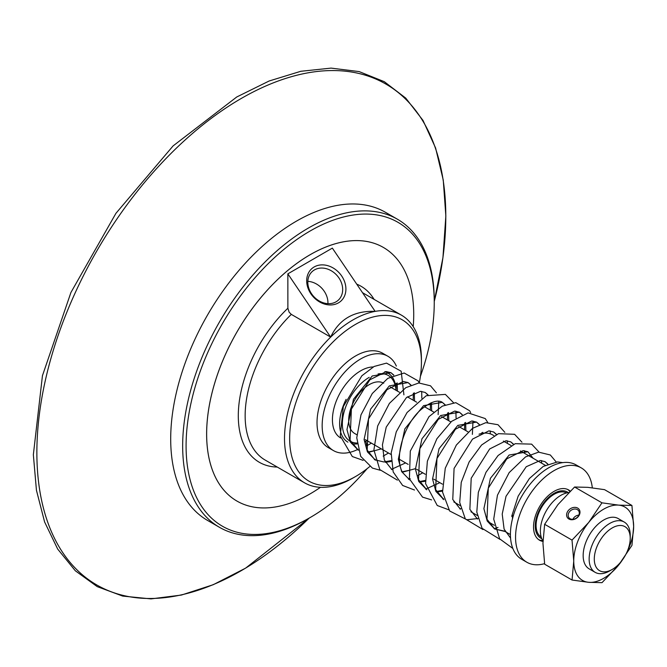 <?xml version="1.0" encoding="UTF-8"?>
<svg xmlns="http://www.w3.org/2000/svg" width="667" height="667" viewBox="0 0 667 667"><rect width="100%" height="100%" fill="white"/><g stroke="black" fill="none" stroke-linecap="round" stroke-linejoin="round"><path stroke-width="1" d="M570.085 518.701A5.953 4.694 144.8 0 1 568.868 517.592A5.953 4.694 144.8 0 1 570.218 510.98A5.953 4.694 144.8 0 1 577.372 509.63A5.953 4.694 144.8 0 1 578.589 510.739A5.953 4.694 144.8 0 1 577.238 517.35A5.953 4.694 144.8 0 1 570.085 518.701M568.918 519.018A7.162 5.644 -35.2 0 0 579.873 513.357A7.162 5.644 -35.2 0 0 571.11 508.296A7.162 5.644 -35.2 0 0 568.918 519.018M578.839 515.116A5.953 4.694 -35.2 0 0 572.903 519.293M627.072 551.867A42.354 24.454 120 0 0 633.65 526.413A42.354 24.454 120 0 0 618.651 505.127L631.924 505.461L604.544 489.653L587.844 487.344L574.579 487.01L557.895 504.661L544.639 524.295L572.028 540.103L588.703 522.453L601.959 502.826L618.651 505.127A42.354 24.454 120 0 0 588.703 522.453A42.354 24.454 120 0 0 573.745 561.047A42.354 24.454 120 0 0 588.744 582.324A42.354 24.454 120 0 0 618.693 565.007A42.354 24.454 120 0 0 622.436 559.896M574.579 487.01L601.959 502.826M630.223 538.294A25.413 14.674 -60 0 1 612.256 569.418A25.413 14.674 -60 0 1 594.289 559.054A25.413 14.674 -60 0 1 612.239 527.931A25.413 14.674 -60 0 1 630.223 538.294L630.223 535.334A29.048 16.767 120 0 0 624.212 522.036L618.226 518.576A29.048 16.767 120 0 0 589.178 535.343A29.048 16.767 120 0 0 589.178 568.884L595.164 572.344A29.048 16.767 120 0 0 609.688 570.902A29.048 16.767 120 0 0 609.705 570.894M544.639 524.295L542.946 543.263L544.664 564.207L572.053 580.023L573.745 561.047L572.028 540.103M631.924 505.461L633.65 526.413L631.949 545.381L618.693 565.007L602.018 582.658L588.744 582.324L572.053 580.023M624.212 522.036A29.048 16.767 120 0 0 609.671 523.478A29.048 16.767 120 0 0 590.712 549.074A29.048 16.767 120 0 0 595.164 572.344M366.05 446.173L366.675 444.089L365.724 441.312M512.798 517.609L511.731 516.2L518.176 496.131L529.39 478.531L543.246 466.408L557.57 461.923L562.731 462.631M367.125 468.659A175.479 101.309 -60 0 1 310.163 517.534A175.479 101.309 -60 0 1 186.085 445.956A175.479 101.309 -60 0 1 310.063 231.04A175.479 101.309 -60 0 1 434.25 302.618L434.25 300.642A177.897 102.71 120 0 0 397.399 219.21A177.897 102.71 120 0 0 308.354 228.072A177.897 102.71 120 0 0 192.221 384.851A177.897 102.71 120 0 0 219.51 527.339A177.897 102.71 120 0 0 308.454 518.526A177.897 102.71 120 0 0 308.554 518.467M434.25 302.618A175.479 101.309 -60 0 1 420.402 376.388M413.215 326.647A146.432 84.542 120 0 0 383.4 247.457A146.432 84.542 120 0 0 383.383 247.44A146.432 84.542 120 0 0 310.08 254.744A146.432 84.542 120 0 0 214.491 383.792A146.432 84.542 120 0 0 236.952 501.075A146.432 84.542 120 0 0 236.96 501.075A146.432 84.542 120 0 0 320.46 487.31M219.51 527.339L207.545 520.427A177.897 102.71 -60 0 1 180.257 377.939A177.897 102.71 -60 0 1 296.39 221.169A177.897 102.71 -60 0 1 385.443 212.298L397.399 219.21M383.4 247.457L383.383 247.44A146.432 84.542 120 0 0 310.097 254.752A146.432 84.542 120 0 0 214.507 383.8A146.432 84.542 120 0 0 236.968 501.084L236.952 501.075M460.138 505.561L453.919 501.976A38.728 22.361 -60 0 1 453.81 501.909M479.023 434.209A38.728 22.361 -60 0 1 492.646 434.901L493.922 435.634M396.09 390.328A39.937 23.053 120 0 0 387.827 372.978A39.937 23.053 120 0 0 384.784 371.694M378.056 373.962A38.002 21.936 -60 0 1 396.006 390.278M366.958 440.587A38.002 21.936 -60 0 1 365.341 441.304M357.012 443.046A38.002 21.936 -60 0 1 343.096 416.2A38.002 21.936 -60 0 1 369.21 377.347M346.106 399.333A39.937 23.053 120 0 0 347.891 442.154M351.659 443.63A39.937 23.053 120 0 0 357.112 443.93M365.358 441.496A39.937 23.053 120 0 0 367.042 440.637M383.75 383.208A29.048 16.767 120 0 0 369.21 384.651A29.048 16.767 120 0 0 350.25 410.247A29.048 16.767 120 0 0 354.702 433.508L356.837 434.742M340.645 437.969A39.937 23.053 -60 0 1 334.592 405.961A39.937 23.053 -60 0 1 360.647 370.827A39.937 23.053 -60 0 1 373.195 366.958M358.087 449.275A54.461 31.441 -60 0 1 333.442 450.584A54.461 31.441 -60 0 1 325.087 406.962A54.461 31.441 -60 0 1 360.639 358.971A54.461 31.441 -60 0 1 387.902 356.253A54.461 31.441 -60 0 1 396.348 366.091M333.442 450.584L328.306 447.615A54.461 31.441 -60 0 1 319.952 403.994A54.461 31.441 -60 0 1 355.503 356.003A54.461 31.441 -60 0 1 382.766 353.293L387.902 356.253M569.826 491.537A29.048 16.767 120 0 0 567.709 489.47M538.711 539.686A29.048 16.767 120 0 0 542.755 540.595M542.955 541.437A29.048 16.767 -60 0 1 539.545 540.228A29.048 16.767 -60 0 1 535.092 516.967A29.048 16.767 -60 0 1 554.052 491.371A29.048 16.767 -60 0 1 568.592 489.92A29.048 16.767 -60 0 1 570.252 491.129M544.589 563.648A54.461 31.441 -60 0 1 526.838 562.239A54.461 31.441 -60 0 1 518.484 518.618A54.461 31.441 -60 0 1 554.035 470.627A54.461 31.441 -60 0 1 581.299 467.909A54.461 31.441 -60 0 1 592.313 487.81M526.838 562.239L521.702 559.271A54.461 31.441 -60 0 1 513.348 515.658A54.461 31.441 -60 0 1 548.899 467.659A54.461 31.441 -60 0 1 576.163 464.949L581.299 467.909M512.348 519.351A39.937 23.053 -60 0 1 512.915 515.424M541.754 538.628A26.622 15.374 -60 0 1 536.418 517.684A26.622 15.374 -60 0 1 554.052 493.347A26.622 15.374 -60 0 1 568.309 492.63M541.17 536.977A25.413 14.674 -60 0 1 537.51 516.558A25.413 14.674 -60 0 1 554.052 494.33A25.413 14.674 -60 0 1 566.583 492.963M542.963 540.92A29.048 16.767 -60 0 1 560.897 495.323A29.048 16.767 -60 0 1 568.784 492.579M311.556 293.78A19.36 15.7 -132 0 1 312.281 271.477A19.36 15.7 -132 0 1 338.936 277.947A19.36 15.7 -132 0 1 338.202 300.25A19.36 15.7 -132 0 1 311.556 293.78M310.897 293.822A21.786 17.659 48 0 0 344.522 296.006A21.786 17.659 48 0 0 323.478 264.916A21.786 17.659 48 0 0 310.897 293.822M327.922 303.652A19.36 15.7 48 0 0 324.204 291.221A19.36 15.7 48 0 0 307.829 281.349M375.146 311.364C354.002 310.614 339.17 319.193 330.649 337.093L287.852 273.845L332.349 248.107L375.146 311.364M369.693 466.592A93.188 53.802 -60 0 1 355.536 476.538A93.188 53.802 -60 0 1 289.645 438.527A93.188 53.802 -60 0 1 355.486 324.395A93.188 53.802 -60 0 1 421.427 362.414L421.427 359.446A96.815 55.895 120 0 0 401.376 315.124A96.815 55.895 120 0 0 352.918 319.952A96.815 55.895 120 0 0 289.711 405.269A96.815 55.895 120 0 0 304.561 482.816A96.815 55.895 120 0 0 352.968 478.022A96.815 55.895 120 0 0 353.026 477.989M421.427 362.414A93.188 53.802 -60 0 1 419.276 382.925L418.134 380.89L404.16 373.003L387.769 378.381L372.278 393.505L360.98 414.882L356.753 437.785L360.705 456.37L372.436 468.101L380.265 470.26M330.649 337.093L291.304 314.382L289.136 312.189L287.877 308.237L287.852 273.845M397.415 391.095L397.198 382.891M393.847 375.129L390.954 372.695L372.219 375.996L353.485 399.266L346.973 429.598L350.292 441.963L358.354 450.275L350.075 440.203L351.392 409.096L369.851 379.806L386.201 371.586L390.954 372.695L393.647 375.213M368.201 452.434L381.299 448.866M414.532 400.975L414.315 392.771M410.964 385.009L408.071 382.575L389.336 385.876L370.602 409.154L364.09 439.486L367.409 451.851L375.471 460.163M385.318 462.314L391.12 461.481M431.649 410.855L431.432 402.651M428.072 394.889L425.187 392.454L420.435 391.346L406.453 397.549L386.235 427.088L382.408 444.922L384.309 459.98L391.954 469.693M402.434 472.194L415.524 468.626M448.758 420.735L448.541 412.531M445.189 404.769L442.296 402.334L423.562 405.644L404.827 428.914L398.324 459.246L401.634 471.611L409.696 479.923L402.635 472.603C393.713 457.912 404.194 423.753 421.194 409.446C435.434 397.832 441.17 401.526 442.296 402.334L444.989 404.852M419.543 482.074L425.346 481.249M465.874 430.624L465.658 422.411M462.306 414.649L459.421 412.223L440.679 415.516L421.944 438.794L415.433 469.126L418.751 481.491L426.822 489.803M436.66 491.963L442.471 491.129M482.925 433.275L482.775 432.299M479.415 424.529L476.53 422.094L457.795 425.404L439.061 448.674L432.549 479.006L435.868 491.371L443.939 499.683L435.643 489.595L436.968 458.496L455.428 429.214L471.777 420.985L476.53 422.094L479.223 424.612M496.531 434.409L493.647 431.983L488.894 430.874L472.536 439.094L454.077 468.401L452.768 499.5L460.422 509.221M513.64 444.289L510.764 441.862L506.003 440.754L489.661 448.966L471.194 478.256L469.876 509.363L477.489 519.068M533.125 458.262L527.872 451.742L509.138 455.044L490.403 478.322L483.892 508.654L487.21 521.019L494.681 528.998L505.036 531.482M547.874 464.057L544.989 461.622L540.237 460.513L526.255 466.717L506.036 496.256L502.209 514.099L504.11 529.148L510.563 538.086M304.561 482.816L265.199 460.088A96.815 55.895 -60 0 1 291.304 314.382M356.728 284.15A101.659 58.688 -60 0 1 374.087 299.375M277.272 467.058A101.659 58.688 -60 0 1 238.528 409.004A101.659 58.688 -60 0 1 287.877 308.237M241.171 98.516A289.161 166.942 -60 0 1 445.798 216.283A289.161 166.942 -60 0 1 434.25 301.384L442.938 257.62L445.848 215.983L443.263 180.115L435.601 147.999L423.011 120.435L405.761 98.116L384.275 81.674L359.146 71.586L331.082 68.109L300.825 71.286L269.135 80.999L236.768 96.973L173.087 145.923L115.941 213.315L70.919 292.496L42.446 375.688L33.35 454.736L36.443 490.27L44.606 521.969L57.67 549.049L75.354 570.81L97.232 586.635L122.686 596.081L151.009 598.891L181.432 595.056L213.232 584.709L245.623 568.134L309.113 518.142A289.161 166.942 -60 0 1 241.496 570.527A289.161 166.942 -60 0 1 36.868 452.76A289.161 166.942 -60 0 1 241.171 98.516M410.764 385.092L408.071 382.575L403.318 381.466L386.96 389.695L368.501 418.993L367.192 450.092L374.879 459.83L383.758 461.948L391.062 460.664M462.106 414.732L459.421 412.223L454.661 411.105L438.302 419.335L419.843 448.641L418.534 479.748L426.813 489.803M527.872 451.742L523.12 450.634L506.762 458.863L488.302 488.161L486.993 519.26L494.681 528.998L504.352 531.09M366.066 446.223L371.394 443.146M403.91 394.847L401.175 371.252L386.526 363.115L374.112 366.466L361.839 375.788L343.33 406.545L340.262 435.96L352.318 456.536L363.148 460.38M374.304 459.48L375.229 459.238M383.175 456.103L388.502 453.026M421.844 398.249L421.661 391.387M391.412 469.36L405.628 462.906M438.136 414.607L438.778 401.267M436.393 392.805L430.523 385.809L418.809 382.966L405.744 387.71L389.386 403.41L377.664 425.98L373.912 449.925L379.781 469.585L397.382 480.14M408.529 479.239L410.263 478.756M417.409 475.863L422.736 472.786M456.078 418.001L455.886 411.147M453.51 402.693L445.389 394.397L426.213 395.731L407.103 412.473L396.273 431.816L391.179 452.901L393.18 471.944L402.635 485.459L414.499 490.02M425.646 489.128L439.853 482.675M472.369 434.367L473.011 421.027M470.619 412.573L469.643 410.789L455.794 402.66L442.313 406.136L429.023 416.633L410.305 451.092L409.405 478.814L422.545 497.123L431.607 499.9M442.755 499.008L443.688 498.758M490.353 433.85L490.12 430.907M487.735 422.453L485.259 418.576L468.101 412.89L451.584 421.352L436.893 438.753L427.372 461.172L425.588 483.633L437.26 505.511L448.716 509.78M459.88 508.888L460.797 508.638M507.454 443.447L507.237 440.787M504.852 432.333L498.007 424.721L485.818 422.67L472.511 428.339L456.336 445.056L445.273 468.192L442.546 492.071L449.658 510.98L466.933 519.76L477.914 518.517M524.562 453.327L524.345 450.667M521.969 442.213L514.607 434.309L498.482 433.667L481.574 445.022L469.118 461.981L461.247 482.349L459.713 502.484L465.316 518.918L482.958 529.548M494.105 528.648L498.016 527.43M541.687 463.206L541.462 460.555M539.086 452.093L531.632 444.139L515.224 443.68L498.091 455.511L485.985 472.319L478.339 492.321L476.797 512.073L482.108 528.322L500.067 539.428M556.195 461.973L550.317 454.977L538.594 452.134L525.529 456.895L509.163 472.611L497.449 495.197L493.722 519.143L499.616 538.794L512.848 548.457M396.081 390.195L396.231 383.317M367.992 452.001L373.954 450.784M413.181 400.2L413.348 393.197M430.298 410.08L430.465 403.076M427.872 394.972L425.187 392.454M402.218 471.761L408.179 470.543M447.415 419.96L447.582 412.956M419.335 481.641L425.296 480.423M464.524 429.84L464.691 422.836M436.451 491.521L442.413 490.303M481.866 433.458L481.807 432.716M496.331 434.492L493.647 431.983M513.448 444.372L510.764 441.862M547.682 464.14L544.989 461.622M310.163 517.534L308.454 518.526M545.273 465.283L520.468 450.959M511.039 445.514L503.352 441.079M510.422 534.592L505.152 531.549M494.372 525.329L488.036 521.669M477.255 515.449L470.927 511.789M387.827 372.978L385.468 371.619M467.976 431.832L458.713 426.488M450.867 421.953L441.596 416.6M433.75 412.073L424.487 406.72M416.642 402.193L407.37 396.84M399.525 392.313L390.253 386.96M442.413 484.15L433.7 479.123M425.296 474.27L416.583 469.243M408.187 464.39L399.475 459.355M391.07 454.502L365.241 439.595M612.256 569.418L609.688 570.902M355.536 476.538L352.968 478.022M401.376 315.124L362.506 292.688"/></g></svg>
